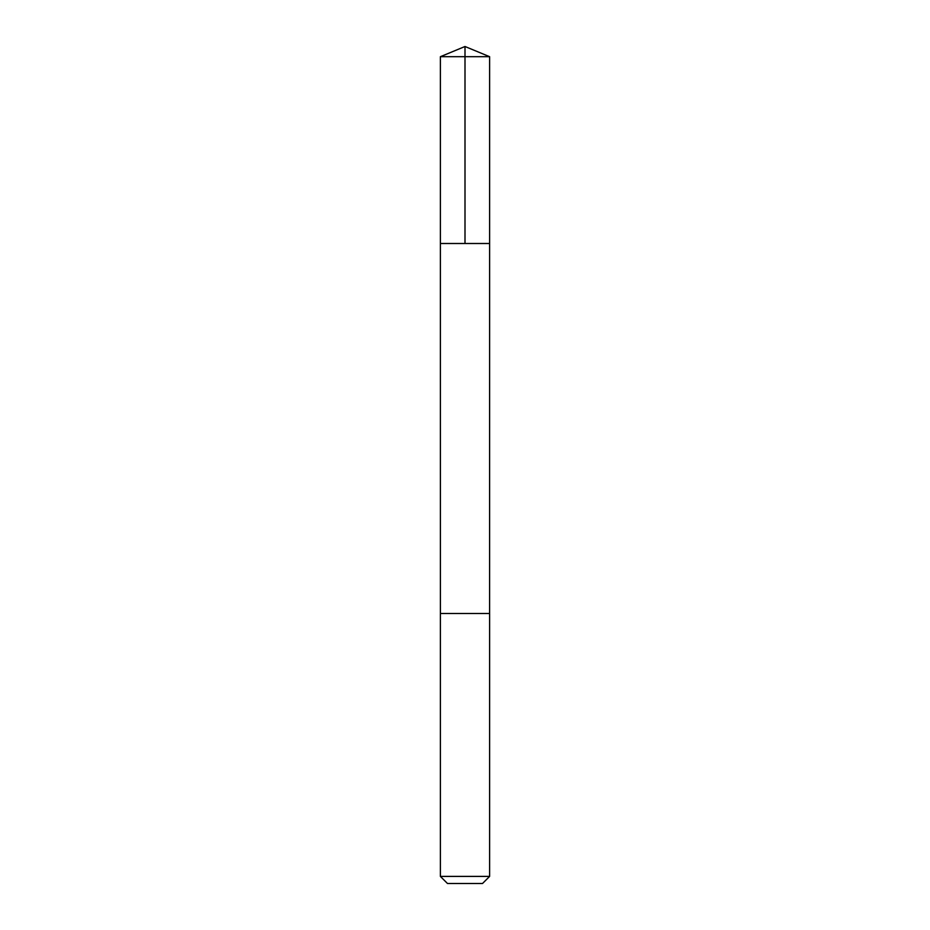 <?xml version="1.0" encoding="UTF-8"?>
<svg xmlns="http://www.w3.org/2000/svg" width="930" height="930" viewBox="0 0 930 930"><rect width="100%" height="100%" fill="white"/><g stroke="black" fill="none" stroke-linecap="round" stroke-linejoin="round"><path stroke-width="1.4" d="M462.396 243.497L489.622 243.497L489.622 56.695L440.378 56.695L440.378 243.497L489.622 243.497L489.61 613.498L440.39 613.498L440.378 243.497L462.396 243.497M489.622 613.498L440.378 613.498L440.378 876.397L489.622 876.397L489.622 613.498M489.622 876.397L482.519 883.5L447.481 883.5L440.378 876.397M465 243.497L465 46.5L440.378 56.695M465 46.5L489.622 56.695"/></g></svg>

